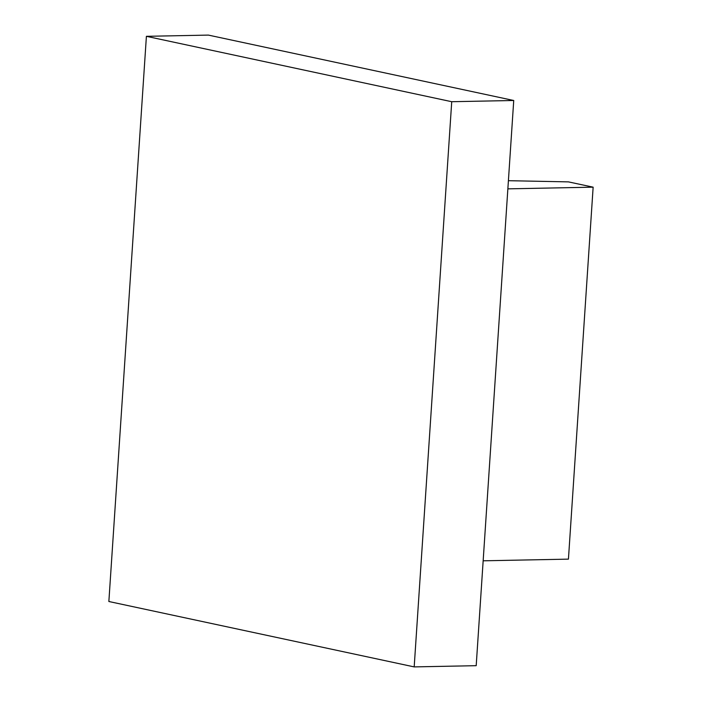 <?xml version="1.0" encoding="UTF-8"?>
<svg xmlns="http://www.w3.org/2000/svg" width="702" height="702" viewBox="0 0 702 702"><rect width="100%" height="100%" fill="white"/><g stroke="black" fill="none" stroke-linecap="round" stroke-linejoin="round"><path stroke-width="1.05" d="M483.151 560.81L568.436 559.134L593.137 187.171L568.418 181.879L508.406 180.695M507.862 188.856L593.137 187.171M414.189 666.9L476.193 665.68L513.732 100.491L208.397 35.1L146.402 36.32L108.863 601.509L414.189 666.9L451.728 101.711L146.402 36.32M513.732 100.491L451.728 101.711"/></g></svg>
